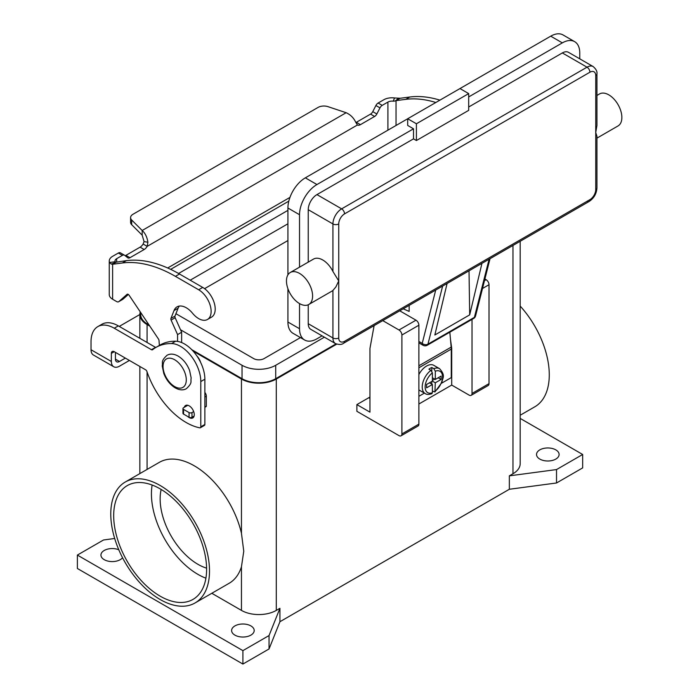 <?xml version="1.0" encoding="UTF-8"?>
<svg xmlns="http://www.w3.org/2000/svg" width="699" height="699" viewBox="0 0 699 699"><rect width="100%" height="100%" fill="white"/><g stroke="black" fill="none" stroke-linecap="round" stroke-linejoin="round"><path stroke-width="1.05" d="M125.121 255.685A4.107 2.368 120 0 0 125.907 255.353L140.106 247.158A6.16 3.556 120 0 0 143.12 244.021L144.073 241.609L142.177 235.179L142.177 230.487C145.209 233.195 147.122 237.11 147.9 242.23L147.183 246.371A6.16 3.556 -60 0 1 144.177 249.508L129.979 257.704A4.107 2.368 -60 0 1 127.926 257.905A4.107 2.368 -60 0 1 127.751 257.791L124.614 255.292A4.107 2.368 120 0 0 124.448 255.17A4.107 2.368 120 0 0 122.395 255.371L116.681 258.674A5.749 3.32 0 0 0 115.003 261.015A5.749 3.32 0 0 0 115.143 261.758L116.043 262.186L126.388 260.64A143.741 82.989 60 0 1 179.486 274.008L202.719 287.42A17.658 10.197 60 0 1 208.765 292.715A17.658 10.197 60 0 1 211.544 317.136L207.481 319.478A17.658 10.197 -120 0 0 204.693 295.065A17.658 10.197 -120 0 0 198.656 289.77L175.423 276.358A143.741 82.989 -120 0 0 122.316 262.99L112.618 264.257L111.333 264.091L109.533 262.492A11.499 6.641 180 0 1 109.254 261.015A11.499 6.641 180 0 1 112.618 256.323L118.332 253.029A4.107 2.368 -60 0 1 120.385 252.828A4.107 2.368 -60 0 1 120.551 252.942M439.916 100.149A143.741 82.989 -120 0 0 409.806 97.012L400.108 98.271L395.276 100.971L393.249 101.189L394.516 97.956A11.499 6.641 180 0 0 383.847 99.73L378.133 103.033A4.107 2.368 120 0 0 375.905 105.514L372.777 111.63A4.107 2.368 -60 0 1 370.549 114.112L356.35 122.308A6.16 3.556 -60 0 1 355.878 122.552M396.036 125.479L396.036 100.621L405.743 99.354A143.741 82.989 60 0 1 435.844 102.491M356.35 122.308L360.422 124.658A6.16 3.556 120 0 1 357.407 124.999L355.73 122.238C353.677 117.869 350.487 114.697 346.154 112.714L327.988 106.659A8.213 4.744 180 0 0 318.071 107.419L132.985 214.27A8.213 4.744 0 0 0 130.582 217.625A8.213 4.744 0 0 0 131.683 220.002L142.177 230.487L346.154 112.714M394.516 97.956L400.108 98.271M393.249 101.189A5.749 3.32 0 0 0 387.91 102.08L382.196 105.374A4.107 2.368 -60 0 0 379.976 107.864L376.84 113.981A4.107 2.368 120 0 1 374.62 116.462L360.422 124.658M142.177 235.179L131.683 224.694A8.213 4.744 180 0 1 130.582 222.317L130.582 217.625M357.407 124.999L147.183 246.371L143.12 244.021M116.139 262.142L112.618 264.257L112.618 299.242L116.584 301.54A4.107 2.368 -120 0 0 118.638 301.741A4.107 2.368 -120 0 0 118.865 301.575L127.061 294.34A2.053 1.188 60 0 1 127.174 294.262A2.053 1.188 60 0 1 129.105 295.249L158.472 339.024A2.053 1.188 60 0 1 159.014 340.509L159.372 345.437M109.254 261.015L109.254 294.55A11.499 6.641 0 0 0 112.618 299.242M177.572 341.392L177.572 334.603L171.098 320.081A2.053 1.188 60 0 1 170.923 318.447L174.025 310.557A18.48 10.668 60 0 1 177.039 306.861A18.48 10.668 60 0 1 192.609 313.318A17.658 10.197 -120 0 0 207.481 319.478M179.302 306.083A18.48 10.668 -120 0 0 178.088 308.215L174.995 316.105A2.053 1.188 -120 0 0 175.161 317.739L181.635 332.252L181.635 342.554M204.868 392.427A4.107 2.368 60 0 1 206.319 396.176L206.319 406.189A0.821 0.472 60 0 1 206.144 406.565L204.868 407.307M128.345 294.454L122.928 299.233A4.107 2.368 60 0 1 122.701 299.39A4.107 2.368 60 0 1 122.456 299.504M177.572 334.603L181.635 332.252M187.795 405.28L183.557 407.727A2.053 1.188 0 0 0 182.955 408.557A2.053 1.188 0 0 0 183.557 409.396L189.071 412.585A2.053 1.188 0 0 0 191.98 412.585L193.684 411.597M194.095 416.054L191.98 417.277A2.053 1.188 180 0 1 189.071 417.277L183.557 414.096A2.053 1.188 180 0 1 182.955 413.258L182.955 408.557M435.713 290.059L422.222 343.401A4.107 2.883 14.2 0 0 425.062 344.651A4.107 2.883 14.2 0 0 427.945 344.179L474.403 317.355A4.107 2.368 60 0 1 473.642 318.456L427.185 345.28A4.107 4.107 0 0 1 423.07 345.28L418.884 342.868L423.07 345.28A4.107 2.368 -60 0 1 422.222 343.401L418.884 341.479M595.731 189.578A4.107 2.368 0 0 0 596.937 187.9L596.937 136.253L595.731 132.574L595.731 189.578A8.213 4.744 -60 0 1 589.921 199.634A4.107 2.368 60 0 1 589.074 201.513L343.69 343.183A4.107 2.368 -120 0 0 344.546 341.304A8.213 4.744 -60 0 1 338.735 337.958L338.735 280.946L335.835 287.001L332.925 290.435A18.48 10.668 60 0 1 332.008 291.09L308.775 304.502A18.48 10.668 60 0 1 299.53 303.584A18.48 10.668 60 0 1 287.464 287.298A18.48 10.668 60 0 1 290.295 272.488A18.48 10.668 60 0 1 299.53 273.405A18.48 10.668 60 0 1 311.605 289.692A18.48 10.668 60 0 1 308.775 304.502M596.937 73.893L596.937 125.54L595.731 132.574L595.731 75.571A4.107 2.368 0 0 0 596.937 73.893C597.348 71.551 596.098 69.114 593.18 66.58A12.32 7.112 120 0 0 587.02 67.183L341.636 208.852A4.107 2.368 60 0 1 343.69 211.028A4.107 2.368 60 0 1 344.546 213.885L589.921 72.215A4.107 2.368 -120 0 0 589.074 69.358A4.107 2.368 -120 0 0 587.02 67.183L562.337 52.941L468.688 107.008M290.295 272.488L313.528 259.076A18.48 10.668 60 0 1 322.763 259.993A18.48 10.668 60 0 1 332.925 271.465L338.735 280.946L338.735 223.942A8.213 4.744 -60 0 1 344.546 213.885M596.937 95.448L599.559 93.937A18.48 10.668 60 0 1 608.803 94.854A18.48 10.668 60 0 1 620.869 111.132A18.48 10.668 60 0 1 618.038 125.942L596.937 138.131M413.511 138.856L413.511 128.799L407.7 125.444L407.7 118.743L459.977 88.563L468.688 93.596L468.688 110.355L416.412 140.534L413.511 138.856L316.953 194.602A12.32 7.112 120 0 0 308.242 209.691L308.242 262.125M308.242 304.773L308.242 323.707A12.32 7.112 120 0 0 310.793 329.343L335.476 343.593A12.32 7.112 120 0 1 332.925 337.958A4.107 2.368 0 0 0 335.835 338.648A4.107 2.368 0 0 0 338.735 337.958M416.412 140.534L416.412 123.767L468.688 93.596M287.918 274.873L287.918 208.022A24.64 14.225 120 0 1 305.341 177.843L407.7 118.743L416.412 123.767M468.688 96.943L562.337 42.875A24.64 14.225 -60 0 1 574.657 41.66A24.64 14.225 -60 0 1 579.759 52.941L579.759 58.83M574.657 41.66L563.044 34.95A24.64 14.225 120 0 0 550.725 36.173L459.977 88.563M299.53 267.158L299.53 214.724A24.64 14.225 -60 0 1 316.953 184.545L413.511 128.799M593.18 66.58L568.497 52.329A12.32 7.112 120 0 0 562.337 52.941M322.056 335.843L316.953 338.797A24.64 14.225 -60 0 1 304.633 340.011A24.64 14.225 -60 0 1 299.53 328.731L299.53 303.584M403.218 308.827L409.16 311.413L409.16 305.393M287.918 288.704L287.918 322.029A24.64 14.225 120 0 0 293.021 333.309L304.633 340.011M481.943 263.366L469.693 314.865L434.839 334.987L447.089 283.488M469.693 314.865L469.02 270.828M430.933 370.348A14.373 8.301 120 0 0 422.746 382.991A14.373 8.301 120 0 0 425.202 393.572C426.608 394.629 428.837 394.682 431.868 393.72L432.384 392.724L432.384 384.476L426.582 387.831L426.582 384.476L432.384 381.13L432.384 372.882L430.933 370.348L428.906 369.177A14.373 8.301 -60 0 1 430.357 368.216A14.373 8.301 -60 0 1 431.807 367.499L433.843 368.67L435.294 371.213L435.294 379.452L441.095 376.097L441.095 379.452L435.294 382.807L434.927 391.956L441.89 382.44C442.484 377.888 445.945 375.756 439.575 368.679L433.764 365.324A14.373 8.301 120 0 0 426.582 366.04A14.373 8.301 120 0 0 418.884 374.55M418.884 389.885A14.373 8.301 120 0 0 419.391 390.225L425.202 393.572M161.163 489.449A53.386 30.826 -120 0 0 197.896 564.294A53.386 30.826 -120 0 0 206.598 568.147M152.129 485.027A65.706 37.938 -120 0 0 197.896 574.351A65.706 37.938 -120 0 0 205.908 578.178M160.141 596.151A65.706 37.938 60 0 1 117.222 538.247A65.706 37.938 60 0 1 127.288 485.595A65.706 37.938 60 0 1 160.141 488.846A65.706 37.938 60 0 1 203.068 546.749A65.706 37.938 60 0 1 193.003 599.401A65.706 37.938 60 0 1 160.141 596.151M520.187 306.083A69.813 40.306 60 0 1 549.274 374.839A69.813 40.306 60 0 1 534.814 406.801L520.187 415.241M110.774 513.992A69.813 40.306 60 0 1 125.235 482.039A69.813 40.306 60 0 1 179.04 500.737A69.813 40.306 60 0 1 209.508 570.996A69.813 40.306 60 0 1 195.056 602.957A69.813 40.306 60 0 1 141.25 584.259A69.813 40.306 60 0 1 110.774 513.992M125.235 482.039L159.355 462.336A69.813 40.306 60 0 1 241.452 533.302L243.768 551.223L241.452 566.784A69.813 40.306 60 0 1 229.176 583.263L195.056 602.957M200.648 362.449A10.267 5.924 -120 0 0 196.935 356.018M234.916 635.129A11.298 6.518 180 0 1 231.614 630.515A11.298 6.518 180 0 1 238.586 624.495A11.298 6.518 180 0 1 250.889 625.911A11.298 6.518 180 0 1 254.2 630.515A11.298 6.518 180 0 1 247.228 636.544A11.298 6.518 180 0 1 234.916 635.129M122.543 557.732A11.298 6.518 180 0 1 104.247 559.681A11.298 6.518 180 0 1 100.936 555.076A11.298 6.518 180 0 1 107.061 549.274A11.298 6.518 180 0 1 118.795 549.772M539.829 459.086A11.298 6.518 180 0 1 536.526 454.481A11.298 6.518 180 0 1 543.499 448.452A11.298 6.518 180 0 1 555.801 449.868A11.298 6.518 180 0 1 559.113 454.481A11.298 6.518 180 0 1 552.14 460.501A11.298 6.518 180 0 1 539.829 459.086M187.716 416.49A7.191 4.15 -120 0 0 192.775 417.95A7.191 4.15 -120 0 0 194.27 414.656A7.191 4.15 -120 0 0 191.133 407.43A7.191 4.15 -120 0 0 185.593 405.499A7.191 4.15 -120 0 0 184.3 407.299M441.585 383.201L451.266 377.609L451.266 349.107A21.564 12.451 -120 0 0 451.17 347.132L449.833 332.208M451.248 348.443L451.703 348.181L451.703 385.07L418.884 404.013M119.319 326.459A32.853 18.969 0 0 1 121.058 325.367L139.861 314.515M115.422 352.375L115.422 359.137A5.749 3.32 120 0 0 116.619 361.767A5.749 3.32 120 0 0 119.494 361.479L125.348 358.106M97.834 326.608A32.853 18.969 60 0 1 114.26 328.233L118.332 325.883A32.853 18.969 60 0 0 101.905 324.257L97.834 326.608A32.853 18.969 60 0 0 91.027 341.645L91.027 349.745A11.499 6.641 120 0 0 93.413 355.013L113.745 366.748A11.499 6.641 -60 0 0 119.494 366.18L129.411 360.448M114.26 328.233L151.43 349.692A2.053 1.188 -120 0 0 152.461 349.788A2.053 1.188 -120 0 0 152.548 349.736A82.133 47.418 60 0 1 155.947 347.412A82.133 47.418 60 0 1 171.561 343.567A28.746 16.601 60 0 1 200.796 381.549L200.796 426.809A2.053 1.188 60 0 1 200.377 427.753A2.053 1.188 60 0 1 199.8 427.832A61.599 35.562 60 0 1 146.93 371.51A2.053 1.188 -120 0 0 145.628 369.806L114.26 351.702A4.107 2.368 -120 0 0 112.207 351.501A4.107 2.368 -120 0 0 111.359 353.379L111.359 361.479A11.499 6.641 -60 0 0 113.745 366.748M155.947 347.412L160.019 345.061A82.133 47.418 60 0 1 175.632 341.226A28.746 16.601 60 0 1 204.868 379.199L204.868 424.468A2.053 1.188 60 0 1 204.44 425.403L200.377 427.753M118.332 325.883L155.501 347.342A2.053 1.188 -120 0 0 155.816 347.49M520.187 418.413L582.669 454.481L582.669 467.893L556.526 482.983L509.344 489.265L279.932 621.717L269.045 648.96L242.903 664.05L77.379 568.488L77.379 555.076L103.522 539.986L114.688 538.492M242.903 664.05L242.903 650.638L77.379 555.076M269.045 648.96L269.045 635.548L242.903 650.638M279.932 621.717L279.932 608.305L269.045 635.548M509.344 489.265L509.344 475.853L512.97 473.756L512.97 245.454M336.717 344.153L276.297 379.033A24.64 14.225 180 0 1 241.452 379.033L193.09 351.108M279.932 608.305L276.297 610.402A24.64 14.225 180 0 1 241.452 610.402L211.806 593.285M556.526 482.983L556.526 469.571L509.344 475.853M582.669 454.481L556.526 469.571M520.187 241.286L520.187 463.699A24.64 14.225 180 0 1 512.97 473.756M149.813 326.127L147.078 324.546A24.64 14.225 180 0 1 139.861 314.48A24.64 14.225 180 0 1 140.272 311.894M336.027 343.882L275.721 378.692A23.818 13.753 180 0 1 242.037 378.692L191.709 349.64M149.079 325.026L147.655 324.205A23.818 13.753 180 0 1 140.682 314.48L140.682 312.505M287.918 210.364L178.577 273.492M180.525 329.771L242.037 365.28A23.818 13.753 0 0 0 275.721 365.28L324.38 337.189M300.448 337.591L264.108 358.578A7.392 4.264 180 0 1 253.65 358.578L175.93 313.702M190.198 280.194L287.918 223.785M287.918 240.543L204.58 288.661M382.772 320.623L398.989 329.989A4.107 2.368 60 0 1 401.899 335.022L401.899 433.939A4.107 2.368 60 0 1 401.043 435.818A4.107 2.368 60 0 1 398.989 435.617L356.883 411.309L356.883 404.599L368.792 397.722L369.954 398.395M369.954 397.023A32.853 18.969 -60 0 1 368.792 397.722M472.026 319.391L472.026 393.45A4.107 2.368 60 0 1 471.178 395.328A4.107 2.368 60 0 1 469.125 395.127L451.703 385.07M471.178 395.328L488.164 385.525A4.107 2.368 -120 0 0 489.012 383.646L489.012 284.72A4.107 2.368 -120 0 0 486.111 279.696L484.905 278.997M356.883 404.599L369.954 412.148L369.954 348.434L374.114 325.629M401.043 435.818L418.037 426.014A4.107 2.368 -120 0 0 418.884 424.127L418.884 325.21A4.107 2.368 -120 0 0 415.984 320.186L399.758 310.819M450.471 339.303L451.703 348.181M434.927 391.956L432.384 391.064M431.807 384.144L431.807 381.462M432.384 380.457L434.708 379.111M431.807 371.195L431.807 367.499M432.384 384.476L429.483 382.807M435.294 379.452L432.384 377.775M441.095 379.452L438.194 377.775M435.294 382.807L432.384 381.13M418.884 396.298L424.407 393.118M198.656 289.77L202.719 287.42M395.276 100.971L398.579 98.253M387.91 130.171L387.91 102.08M378.133 103.033L382.196 105.374M375.905 105.514L379.976 107.864M372.777 111.63L376.84 113.981M370.549 114.112L374.62 116.462M409.806 97.012L405.743 99.354M167.681 267.988L289.954 197.398M288.809 201.146L170.661 269.36M116.681 258.674L116.681 261.907M144.073 241.609L147.9 242.23M131.683 224.694L131.683 220.002M116.043 262.186L111.333 264.091M115.143 261.758L109.533 262.492M122.316 262.99L126.388 260.64M174.025 310.557L178.088 308.215M170.923 318.447L174.995 316.105M171.098 320.081L175.161 317.739M204.868 397.015L206.319 396.176M204.868 407.028L206.319 406.189M118.865 301.575L122.928 299.233M175.423 276.358L179.486 274.008M183.557 409.396L183.557 414.096M189.071 412.585L189.071 417.277M191.98 412.585L191.98 417.277M118.332 253.029L122.395 255.371M125.907 255.353L129.979 257.704M140.106 247.158L144.177 249.508M589.921 199.634L344.546 341.304M308.242 209.691L332.925 223.942A4.107 2.368 0 0 0 335.835 224.641A4.107 2.368 0 0 0 338.735 223.942M316.953 194.602L341.636 208.852A12.32 7.112 120 0 0 332.925 223.942L332.925 271.465M308.242 323.707L332.925 337.958L332.925 290.435M550.725 36.173L562.337 42.875M305.341 177.843L316.953 184.545M589.921 72.215A8.213 4.744 -60 0 1 595.731 75.571M587.02 201.312A4.107 2.368 60 0 0 589.074 201.513L343.69 343.183C341.872 344.712 339.137 344.852 335.476 343.593M287.918 322.029L299.53 328.731M287.918 208.022L299.53 214.724M427.185 345.28A4.107 2.368 -120 0 0 427.945 344.179L442.633 286.066M489.099 259.242L474.403 317.355A4.107 2.883 14.2 0 0 475.573 315.913L490.034 258.7M174.663 386.573A16.427 9.48 -120 0 0 186.284 379.872A16.427 9.48 -120 0 0 174.663 359.749A16.427 9.48 -120 0 0 163.05 366.459A16.427 9.48 -120 0 0 174.663 386.573M115.422 359.137L119.494 361.479M111.359 353.379L114.26 351.702M200.796 381.549L204.868 379.199M200.796 426.809L204.868 424.468M171.561 343.567L175.632 341.226M151.43 349.692L155.501 347.342M91.027 349.745L111.359 361.479M276.297 610.402L276.297 379.033M241.452 610.402L241.452 566.784M241.452 533.302L241.452 379.033M242.037 365.28L242.037 378.692M147.655 322.903L147.655 324.205M275.721 365.28L275.721 378.692M147.078 469.431L147.078 371.938M147.078 342.484L147.078 324.546M489.012 383.646L472.026 393.45M489.012 284.72L482.511 288.477M486.111 279.696L484.494 280.631M415.984 320.186L398.989 329.989M418.884 325.21L401.899 335.022M418.884 424.127L401.899 433.939M439.575 368.679A14.373 8.301 120 0 0 433.843 368.67M435.294 391.047A12.32 7.112 120 0 0 442.554 376.936A12.32 7.112 120 0 0 435.294 371.213M432.384 372.882A12.32 7.112 120 0 0 425.132 386.993A12.32 7.112 120 0 0 432.384 392.724M451.266 349.107L418.884 367.796M451.17 347.132L418.884 365.778M122.701 299.39L118.638 301.741M124.448 255.17L120.385 252.828M589.074 201.513C593.932 198.271 596.553 193.728 596.937 187.9M473.642 318.456A4.107 4.107 0 0 0 475.573 315.913M167.044 355.275C170.241 353.502 173.946 353.773 178.131 356.088C183.269 359.26 187.087 364.048 189.595 370.461L191.177 378.019C190.311 381.872 192.941 382.554 186.345 388.705C183.147 390.479 179.451 390.208 175.257 387.893C170.128 384.721 166.31 379.924 163.802 373.511L162.22 365.961C163.085 362.108 160.455 361.427 167.044 355.275M139.861 473.59L139.861 366.486M139.861 338.316L139.861 314.48"/></g></svg>
